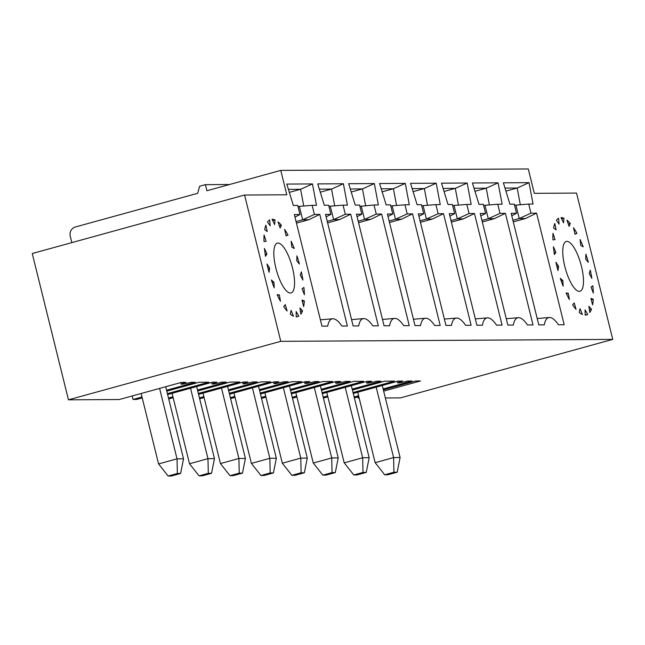 <?xml version="1.0" encoding="UTF-8"?>
<svg xmlns="http://www.w3.org/2000/svg" width="645" height="645" viewBox="0 0 645 645"><rect width="100%" height="100%" fill="white"/><g stroke="black" fill="none" stroke-linecap="round" stroke-linejoin="round"><path stroke-width="0.97" d="M327.62 222.856L339.641 219.558L333.602 219.598L330.28 206.182L343.067 205.15L345.325 214.261L350.695 214.229L378.309 325.822L372.794 325.854A35.58 11.11 74.6 0 0 363.619 318.59A35.58 11.11 74.6 0 0 358.66 325.935L353.137 325.967L325.523 214.382L330.893 214.35L328.644 205.239L324.29 205.263L317.735 183.898L343.398 183.752L347.413 205.126L343.067 205.15M327.249 221.348L333.602 219.598L345.325 214.261M393.934 472.237L397.183 472.221L387.951 474.76L384.702 474.785L375.148 462.667L393.603 457.579L393.934 472.237L384.702 474.785M299.957 214.527L297.7 205.416L293.354 205.441L286.791 184.083L312.462 183.93L316.477 205.303L312.124 205.336L314.381 214.446L319.759 214.414L347.373 325.999L341.85 326.031A35.58 11.11 74.6 0 0 332.683 318.767A35.58 11.11 74.6 0 0 327.716 326.112L321.952 326.144L294.338 214.559L299.957 214.527L294.967 217.107M300.852 314.188L299.925 307.988L302.561 310.834A50.399 15.738 74.6 0 1 300.852 314.188M296.265 316.816L298.812 316.115L296.16 311.543L296.224 316.816A50.399 15.738 74.6 0 0 297.587 316.639A50.399 15.738 74.6 0 0 298.812 316.115M330.893 214.35L326.128 216.817M323.411 398.054L327.87 396.828M352.42 390.064L384.662 381.179L394.482 381.122L353.033 392.539M70.257 236.215L71.837 242.617L70.257 236.215A7.563 7.16 -90.3 0 1 75.368 226.992L197.684 193.29L199.636 186.236L205.408 184.647L206.916 190.743L280.769 170.401L528.279 168.958L534.318 193.339L576.541 193.089L612.75 339.391L400.424 397.892L385.363 397.981M180.745 382.59L181.124 384.138A7.563 0.605 166.1 0 1 186.026 382.34L181.559 382.364L119.252 399.529L68.459 399.827L32.25 253.525L244.576 195.024L280.777 341.326L68.459 399.827M291.879 475.325L295.128 475.309L304.359 472.761L301.11 472.777L291.879 475.325L282.325 463.207L300.788 458.119L301.11 472.777M304.359 472.761L307.286 458.079L300.788 458.119L283.357 387.693M366.239 472.398L362.99 472.422L353.758 474.962L357.007 474.946L366.239 472.398L369.166 457.724L362.667 457.757L345.236 387.331M369.166 457.724L351.332 385.654M444.034 191.468L455.297 188.364L467.157 183.027L471.173 204.409L466.827 204.433L469.076 213.543L474.454 213.511L502.068 325.096L496.545 325.128A35.58 11.11 74.6 0 0 487.378 317.872A35.58 11.11 74.6 0 0 482.42 325.209L476.897 325.241L449.283 213.656L454.652 213.624L452.403 204.513L448.049 204.538L441.494 183.18L467.157 183.027M458.442 205.11L455.297 188.364L443.107 188.437M280.769 170.401L286.799 194.782L244.576 195.024M612.75 339.391L280.777 341.326M290.29 314.163A50.399 15.738 74.6 0 0 293.475 316.187L291.097 310.382L290.29 314.163M283.695 306.52A50.399 15.738 74.6 0 0 287.13 311.043L285.292 304.633L283.695 306.52M277.156 294.7A50.399 15.738 74.6 0 0 280.47 301.239L279.358 294.926L277.156 294.7M271.376 279.994A50.399 15.738 74.6 0 0 274.214 287.839L273.956 282.3L271.376 279.994M266.99 263.998A50.399 15.738 74.6 0 0 269.038 272.295L269.658 268.135L266.99 263.998M264.466 248.438A50.399 15.738 74.6 0 0 265.506 256.291L266.941 253.961L264.466 248.438M264.079 235.006A50.399 15.738 74.6 0 0 263.998 241.561L266.095 241.311L264.079 235.006M265.877 225.153A50.399 15.738 74.6 0 0 264.684 229.701L267.207 231.555L265.877 225.153M269.658 219.945A50.399 15.738 74.6 0 0 267.481 222.001L270.158 225.758L269.658 219.945M275.012 219.953A50.399 15.738 74.6 0 0 272.085 219.284L274.633 224.549L275.012 219.953L272.714 220.59M281.365 225.178A50.399 15.738 74.6 0 0 278.011 221.856L280.148 228.048L281.365 225.178L279.341 225.734M288.025 235.046A50.399 15.738 74.6 0 0 284.598 229.435L286.098 235.885L288.025 235.046L286.025 235.594M294.265 248.486A50.399 15.738 74.6 0 0 291.145 241.198L291.838 247.204L294.265 248.486M299.417 264.055A50.399 15.738 74.6 0 0 296.942 255.872L296.756 260.782L299.417 264.055M302.924 280.051A50.399 15.738 74.6 0 0 301.352 271.859L300.312 275.149L302.924 280.051M304.4 294.749A50.399 15.738 74.6 0 0 303.908 287.444L302.118 288.75L304.4 294.749M303.682 306.552A50.399 15.738 74.6 0 0 304.327 300.925L301.989 300.102L303.682 306.552M566.939 241.375A25.832 8.062 -105.4 0 1 581.185 265.272A25.832 8.062 -105.4 0 1 579.992 291.266A25.832 8.062 -105.4 0 1 565.351 268.514A25.832 8.062 -105.4 0 1 566.27 241.464A25.832 8.062 -105.4 0 1 566.939 241.375M530.956 213.181L536.576 213.148L564.198 324.733L558.425 324.766A35.58 11.11 74.6 0 0 549.258 317.509A35.58 11.11 74.6 0 0 544.291 324.854L538.777 324.887L511.163 213.293L516.532 213.269L514.283 204.151L509.929 204.183L503.374 182.817L529.037 182.672L533.052 204.046L528.707 204.07L530.956 213.181L519.233 218.518L515.919 205.102L528.707 204.07M389.596 325.749L384.073 325.781L356.459 214.196L361.837 214.164L359.579 205.054L355.234 205.078L348.671 183.72L374.342 183.575L378.357 204.949L374.003 204.973L376.261 214.084L381.638 214.051L409.253 325.636L403.73 325.669A35.58 11.11 74.6 0 0 394.563 318.412A35.58 11.11 74.6 0 0 389.596 325.749M420.54 325.572L415.017 325.604L387.403 214.019L392.773 213.987L390.523 204.876L386.17 204.9L379.615 183.543L405.278 183.39L409.293 204.763L404.947 204.787L407.205 213.906L412.574 213.874L440.188 325.459L434.666 325.491A35.58 11.11 74.6 0 0 425.498 318.227A35.58 11.11 74.6 0 0 420.54 325.572M451.476 325.394L445.953 325.427L418.339 213.842L423.717 213.809L421.459 204.699L417.113 204.723L410.551 183.357L436.222 183.212L440.237 204.586L435.883 204.61L438.14 213.721L443.518 213.689L471.132 325.274L465.609 325.306A35.58 11.11 74.6 0 0 456.442 318.05A35.58 11.11 74.6 0 0 451.476 325.394M513.356 325.032L507.833 325.064L480.219 213.479L485.596 213.447L483.339 204.336L478.993 204.36L472.43 183.003L498.093 182.849L502.116 204.223L497.763 204.247L500.02 213.358L505.398 213.334L533.012 324.919L527.489 324.951A35.58 11.11 74.6 0 0 518.314 317.687A35.58 11.11 74.6 0 0 513.356 325.032M588.861 306.302L591.489 309.157A50.399 15.738 74.6 0 1 589.788 312.503L588.861 306.302M592.61 304.867A50.399 15.738 74.6 0 0 593.255 299.24L590.917 298.425L592.61 304.867M593.327 293.064A50.399 15.738 74.6 0 0 592.836 285.759L591.054 287.065L593.327 293.064M591.852 278.366A50.399 15.738 74.6 0 0 590.28 270.182L589.24 273.464L591.852 278.366M588.353 262.37A50.399 15.738 74.6 0 0 585.87 254.186L585.684 259.096L588.353 262.37M583.193 246.801A50.399 15.738 74.6 0 0 580.073 239.513L580.774 245.519L583.193 246.801M576.952 233.361A50.399 15.738 74.6 0 0 573.526 227.75L575.026 234.2L576.952 233.361L574.961 233.909M570.293 223.493A50.399 15.738 74.6 0 0 566.939 220.171L569.075 226.363L570.293 223.493L568.277 224.049M563.94 218.268A50.399 15.738 74.6 0 0 561.021 217.599L563.561 222.864L563.94 218.268L561.65 218.905M558.586 218.26A50.399 15.738 74.6 0 0 556.409 220.316L559.086 224.081L558.586 218.26M554.805 223.468A50.399 15.738 74.6 0 0 553.612 228.016L556.135 229.878L554.805 223.468M553.007 233.321A50.399 15.738 74.6 0 0 552.934 239.875L555.023 239.626L553.007 233.321M553.394 246.753A50.399 15.738 74.6 0 0 554.442 254.606L555.869 252.276L553.394 246.753M555.917 262.313A50.399 15.738 74.6 0 0 557.973 270.61L558.594 266.45L555.917 262.313M560.303 278.309A50.399 15.738 74.6 0 0 563.149 286.154L562.883 280.623L560.303 278.309M566.084 293.015A50.399 15.738 74.6 0 0 569.398 299.554L568.293 293.241L566.084 293.015M572.623 304.835A50.399 15.738 74.6 0 0 576.058 309.358L574.219 302.957L572.623 304.835M579.218 312.486A50.399 15.738 74.6 0 0 582.403 314.502L580.032 308.697L579.218 312.486M585.152 315.131A50.399 15.738 74.6 0 0 586.515 314.954A50.399 15.738 74.6 0 0 587.74 314.429L585.096 309.858L585.152 315.131M278.011 243.06A25.832 8.062 -105.4 0 1 292.258 266.957A25.832 8.062 -105.4 0 1 291.056 292.951A25.832 8.062 -105.4 0 1 276.423 270.19A25.832 8.062 -105.4 0 1 277.334 243.149A25.832 8.062 -105.4 0 1 278.011 243.06M261.531 398.417L265.99 397.191M290.54 390.418L322.782 381.542L332.602 381.485L291.153 392.902M229.999 475.688L233.248 475.663L242.48 473.124L245.406 458.442L238.908 458.482L239.231 473.14L229.999 475.688L220.445 463.57L238.908 458.482L221.477 388.056M326.773 392.418L344.204 462.844L362.667 457.757L362.99 472.422M260.443 394.006L305.319 381.638L309.785 381.614A7.563 0.605 166.1 0 0 304.883 383.42A7.563 0.605 166.1 0 0 314.655 381.59L319.122 381.558L290.315 389.499M265.756 396.264L261.306 397.489M513.283 221.864L525.57 218.478L519.233 218.518L512.88 220.267M525.57 218.478L536.576 213.148M351.219 192.008L362.474 188.904L350.283 188.977M141.142 393.498L158.565 463.924L177.028 458.837L159.605 388.411M396.562 205.473L393.418 188.727L405.278 183.39M423.717 213.809L418.944 216.277M516.532 213.269L511.759 215.736M211.681 382.404L212.068 383.96A7.563 0.605 166.1 0 1 216.97 382.154L212.503 382.179L167.627 394.547M361.837 214.164L357.064 216.639M412.574 213.874L401.521 219.203L395.474 219.236L407.205 213.906M350.695 214.229L339.641 219.558M353.258 393.466L398.142 381.098L402.609 381.074A7.563 0.605 166.1 0 0 397.707 382.88A7.563 0.605 166.1 0 0 407.479 381.05L411.945 381.018L383.13 388.959M358.58 395.724L354.121 396.949M392.773 213.987L388.008 216.454M589.377 309.737L591.489 309.157M451.379 222.138L463.4 218.84L457.353 218.873L454.04 205.465L466.827 204.433M451.008 220.622L457.353 218.873L469.076 213.543M172.078 393.321L189.509 463.747L207.972 458.66L190.541 388.234M264.893 392.781L282.325 463.207M328.966 206.545L330.28 206.182M514.605 205.465L515.919 205.102M228.435 389.862L257.25 381.921L252.784 381.945A7.563 0.605 166.1 0 1 243.004 383.775A7.563 0.605 166.1 0 1 247.906 381.977L243.439 382.001L198.563 394.369M482.315 221.961L494.336 218.663L488.297 218.695L500.02 213.358M505.398 213.334L494.336 218.663M320.388 319.823A37.797 11.804 -105.4 0 1 320.589 319.799L332.683 318.767M180.6 473.486L177.359 473.503L168.127 476.042L171.368 476.026L180.6 473.486L183.527 458.805L165.692 386.734M443.518 213.689L432.456 219.018L426.418 219.058L438.14 213.721M265.216 254.436L266.941 253.961M142.005 396.989L133.055 399.449L132.193 395.966L133.055 399.449L136.708 399.432L142.231 397.909M166.781 391.144L199.023 382.259L208.851 382.203L167.394 393.627M366.376 381.509L366.763 383.057A7.563 0.605 166.1 0 1 371.665 381.251L367.199 381.284L322.323 393.644M307.286 458.079L289.452 386.016M296.45 223.106L308.697 219.743L302.658 219.776L299.336 206.368L312.124 205.336M296.079 221.59L302.658 219.776L314.381 214.446M489.378 204.925L486.233 188.187L474.043 188.251M474.978 191.283L486.233 188.187L498.093 182.849M520.322 204.747L517.177 188.001L504.987 188.074M505.914 191.105L517.177 188.001L529.037 182.672M233.958 392.958L251.389 463.384L269.852 458.297L270.174 472.962L260.943 475.502L251.389 463.384M359.91 206.368L374.003 204.973M365.626 205.65L362.474 188.904L374.342 183.575M420.064 220.808L426.418 219.058L423.096 205.642L435.883 204.61M229.507 394.184L274.383 381.824L278.85 381.8A7.563 0.605 166.1 0 0 273.948 383.598A7.563 0.605 166.1 0 0 283.719 381.767L288.186 381.743L259.371 389.677M234.82 396.441L230.37 397.675M260.943 475.502L264.192 475.486L273.424 472.938L276.342 458.264L269.852 458.297L252.421 387.871M273.424 472.938L270.174 472.962M452.726 205.828L454.04 205.465M322.822 475.147L313.268 463.029L331.732 457.942L332.054 472.6L322.822 475.147L326.072 475.123L335.303 472.583L338.222 457.902L320.388 385.831M421.782 206.005L423.096 205.642M397.183 472.221L400.102 457.539L393.603 457.579L376.18 387.153M277.503 295.442L279.358 294.926M400.102 457.539L382.267 385.476M289.339 192.371L300.594 189.267L288.412 189.34M481.944 220.445L488.297 218.695L484.976 205.287L497.763 204.247M566.431 293.757L568.293 293.241M199.66 398.771L204.11 397.546M228.661 390.781L260.903 381.896L270.731 381.84L229.273 393.265M298.03 206.731L299.336 206.368M556.99 266.893L558.594 266.45M242.48 473.124L239.231 473.14M382.154 191.831L393.418 188.727L381.227 188.8M320.275 192.186L331.538 189.082L319.348 189.154M168.127 476.042L158.565 463.924M591.28 299.78L593.255 299.24M585.192 315.131L587.74 314.429M268.062 268.578L269.658 268.135M230.596 398.594L235.046 397.368M259.604 390.604L291.838 381.719L301.667 381.663L260.217 393.087M199.063 475.865L202.312 475.849L211.544 473.301L214.471 458.619L207.972 458.66L208.295 473.325L199.063 475.865L189.509 463.747M335.44 381.687L335.827 383.235A7.563 0.605 166.1 0 1 340.729 381.437L336.263 381.461L291.387 393.829M183.527 458.805L177.028 458.845L177.359 473.503M420.443 222.315L432.456 219.018M211.544 473.301L208.295 473.325M335.827 383.235A7.563 0.605 166.1 0 0 345.599 381.405L350.066 381.38L321.25 389.322M322.097 392.724L363.546 381.3L353.718 381.356L321.484 390.241M561.247 281.067L562.883 280.623M334.682 205.828L331.538 189.082L343.398 183.752M427.506 205.287L424.354 188.542L436.222 183.212M413.098 191.646L424.354 188.542L412.163 188.614M212.068 383.96A7.563 0.605 166.1 0 0 221.84 382.13L226.306 382.098L197.491 390.04M172.941 396.804L168.49 398.03M383.67 391.12L420.508 380.969L415.598 381.002L383.356 389.878M454.652 213.624L449.887 216.091M203.876 396.627L199.426 397.852M272.319 282.752L273.956 282.3M198.338 393.442L239.787 382.025L229.959 382.082L197.725 390.967M335.303 472.583L332.054 472.6M381.638 214.051L370.577 219.381L364.538 219.413L376.261 214.084M276.342 458.264L258.508 386.194M366.763 383.057A7.563 0.605 166.1 0 0 376.535 381.227L381.002 381.203L352.194 389.137M327.636 395.901L323.185 397.135M389.128 220.985L395.474 219.236L392.16 205.828L404.947 204.787M168.716 398.957L173.166 397.731M302.344 301.465L304.327 300.925M181.124 384.138A7.563 0.605 166.1 0 0 190.904 382.308L195.37 382.283L166.555 390.217M358.564 222.678L370.577 219.381M358.185 221.171L364.538 219.413L361.216 206.005M203.014 393.144L220.445 463.57M245.406 458.442L227.572 386.371M389.499 222.501L401.521 219.203M483.661 205.642L484.976 205.287M303.747 206.013L300.594 189.267L312.462 183.93M338.222 457.902L331.732 457.942L314.3 387.508M295.837 392.595L313.268 463.029M214.471 458.619L196.628 386.557M554.152 252.751L555.869 252.276M300.441 311.422L302.561 310.834M357.717 392.241L375.148 462.667M353.758 474.962L344.204 462.844M229.547 184.51L205.408 184.647M319.759 214.414L308.697 219.743M485.596 213.447L480.823 215.914M292.475 398.231L296.926 397.006M136.708 399.432L133.055 399.449M296.7 396.086L292.25 397.312M354.355 397.876L358.805 396.643M359.112 397.884L358.201 398.142L357.894 396.901M359.176 398.134L358.201 398.142M390.846 206.19L392.16 205.828M474.454 213.511L463.4 218.84M115.592 399.553L119.252 399.529M456.442 318.05L444.389 319.073M518.314 317.687L506.26 318.719M397.32 381.324L397.707 382.88M363.619 318.59L351.565 319.614M394.563 318.412L382.509 319.436M425.498 318.227L413.445 319.259M242.625 382.227L243.004 383.775M273.561 382.05L273.948 383.598M487.378 317.872L475.325 318.896M304.505 381.864L304.883 383.42M549.258 317.509L537.204 318.533"/></g></svg>
